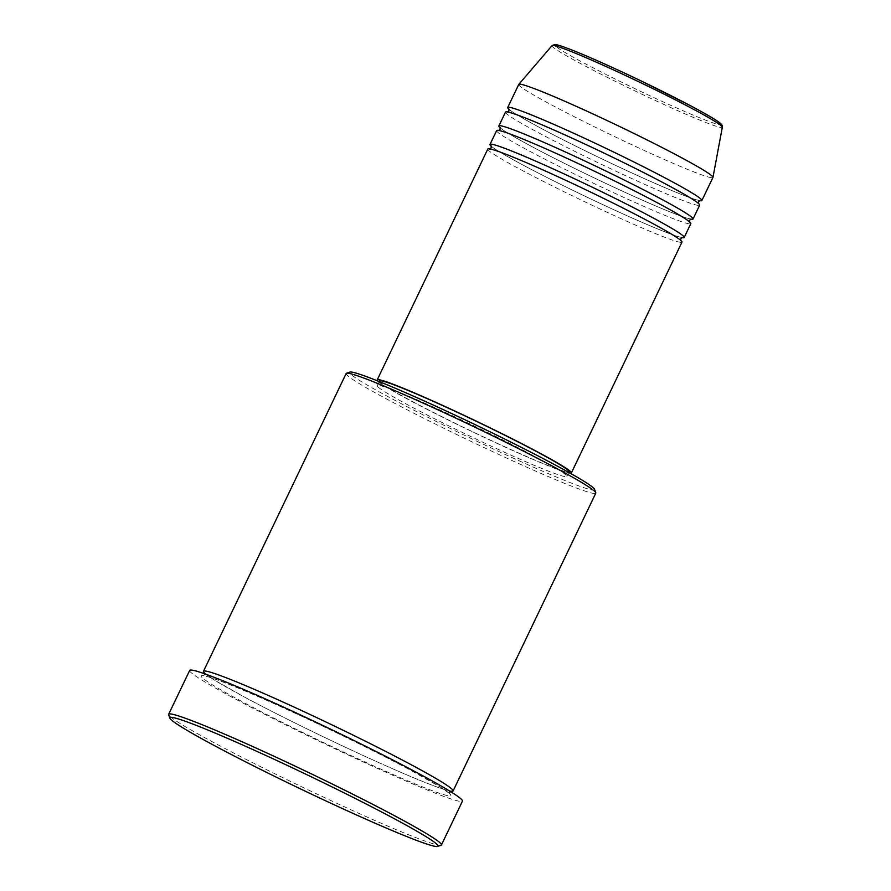 <?xml version="1.0" encoding="UTF-8"?>
<svg xmlns="http://www.w3.org/2000/svg" width="891" height="891" viewBox="0 0 891 891"><rect width="100%" height="100%" fill="white"/><g stroke="black" fill="none" stroke-linecap="round" stroke-linejoin="round"><path stroke-width="0.67" stroke-dasharray="4.46 3.34" d="M487.789 149.064A107.655 5.636 -154.4 0 0 489.003 150.791A107.655 5.636 -154.4 0 0 591.424 204.941A107.655 5.636 -154.4 0 0 681.971 242.096M496.643 130.598A107.655 5.636 -154.4 0 0 497.846 132.325A107.655 5.636 -154.4 0 0 600.278 186.464A107.655 5.636 -154.4 0 0 690.815 223.63M505.487 112.132A107.655 5.636 -154.4 0 0 506.701 113.859A107.655 5.636 -154.4 0 0 609.121 167.998A107.655 5.636 -154.4 0 0 699.669 205.164M594.575 489.326A135.855 7.106 25.6 0 1 483.523 444.364A135.855 7.106 25.6 0 1 351.076 374.521A135.855 7.106 25.6 0 1 349.873 372.093M346.131 373.541A138.417 7.239 -154.4 0 0 347.69 375.768A138.417 7.239 -154.4 0 0 479.369 445.377A138.417 7.239 -154.4 0 0 595.789 493.157M441.078 845.258A151.236 7.919 25.6 0 1 310.681 791.074A151.236 7.919 25.6 0 1 170.37 716.709A151.236 7.919 25.6 0 1 168.677 714.738M204.819 673.396A138.417 7.239 -154.4 0 0 205.008 673.563A138.417 7.239 -154.4 0 0 325.75 737.96A138.417 7.239 -154.4 0 0 450.646 791.175M491.342 146.28A107.655 5.636 -154.4 0 0 584.663 196.042A107.655 5.636 -154.4 0 0 681.916 237.596M377.684 380.947A107.655 5.636 -154.4 0 0 378.397 381.638A107.655 5.636 -154.4 0 0 474.58 432.814A107.655 5.636 -154.4 0 0 570.251 473.21M379.499 381.014A105.093 5.502 -154.4 0 0 380.68 382.707A105.093 5.502 -154.4 0 0 480.661 435.565A105.093 5.502 -154.4 0 0 569.059 471.84M378.463 387.318A105.093 5.502 -154.4 0 0 478.456 440.176A105.093 5.502 -154.4 0 0 566.843 476.451A105.093 5.502 -154.4 0 0 565.662 474.769A105.093 5.502 -154.4 0 0 465.681 421.911A105.093 5.502 -154.4 0 0 377.283 385.636A105.093 5.502 -154.4 0 0 378.463 387.318M189.683 670.422A151.236 7.919 -154.4 0 0 191.376 672.85A151.236 7.919 -154.4 0 0 335.261 748.908A151.236 7.919 -154.4 0 0 462.451 801.109M518.762 84.422A107.655 5.636 -154.4 0 0 519.965 86.149A107.655 5.636 -154.4 0 0 622.397 140.299A107.655 5.636 -154.4 0 0 712.934 177.465M509.039 109.348A107.655 5.636 -154.4 0 0 602.361 159.11A107.655 5.636 -154.4 0 0 699.613 200.653M500.185 127.814A107.655 5.636 -154.4 0 0 593.506 177.576A107.655 5.636 -154.4 0 0 690.759 219.119M719.861 123.025A91.951 4.811 25.6 0 1 651.176 96.351A91.951 4.811 25.6 0 1 556.073 46.521A91.951 4.811 25.6 0 1 555.461 45.92M552.03 45.619A94.435 4.945 -154.4 0 0 553.055 47.201A94.435 4.945 -154.4 0 0 643.491 94.969A94.435 4.945 -154.4 0 0 722.334 127.224M449.342 793.346A138.417 7.239 -154.4 0 0 306.181 718.335A138.417 7.239 -154.4 0 0 202.792 678.174A138.417 7.239 -154.4 0 0 345.953 753.185A138.417 7.239 -154.4 0 0 449.342 793.346M680.635 240.258L680.178 239.991C679.343 238.632 669.999 233.03 652.134 223.196C625.95 209.029 584.463 188.68 550.248 173.21C524.031 161.316 505.052 153.519 493.302 149.811L490.061 148.953M682.261 237.496L678.675 236.728C666.925 233.03 647.935 225.223 621.729 213.328C587.514 197.858 546.027 177.509 519.832 163.343C501.978 153.508 492.634 147.906 491.799 146.558L491.186 145.957M689.489 221.792L689.021 221.525C688.197 220.166 678.842 214.564 660.988 204.73C634.793 190.563 593.317 170.214 559.091 154.744C532.885 142.85 513.907 135.053 502.156 131.345L498.904 130.487M691.115 219.03L687.518 218.262C675.768 214.564 656.79 206.757 630.583 194.862C596.357 179.392 554.87 159.044 528.686 144.877C510.821 135.042 501.477 129.44 500.642 128.092L500.04 127.48M698.332 203.326L697.876 203.048C697.04 201.7 687.696 196.098 669.832 186.264C643.647 172.097 602.16 151.748 567.946 136.278C541.728 124.384 522.75 116.576 511 112.879L507.759 112.021M699.958 200.564L696.361 199.796C684.622 196.087 665.633 188.291 639.426 176.396C605.212 160.926 563.725 140.578 537.529 126.411C519.676 116.576 510.331 110.974 509.496 109.615L508.884 109.014M448.763 792.968L439.486 786.575L409.715 769.746C385.97 757.06 358.249 743.139 326.551 727.969C288.172 709.682 256.307 695.403 230.958 685.157C216.39 679.343 207.369 676.258 203.894 675.879L204.685 673.028L214.865 680.334L244.635 697.163C268.38 709.849 296.102 723.77 327.799 738.94C366.179 757.227 398.043 771.506 423.392 781.752C437.96 787.566 446.981 790.651 450.456 791.019L449.665 793.881L448.763 792.968M568.792 472.386L566.843 476.451M379.232 381.571L377.283 385.636"/><path stroke-width="1.34" d="M570.251 473.21A107.655 5.636 -154.4 0 0 571.365 472.943L681.971 242.096A107.655 5.636 -154.4 0 0 680.757 240.37A107.655 5.636 -154.4 0 0 578.337 186.219A107.655 5.636 -154.4 0 0 487.789 149.064L377.194 379.911A107.655 5.636 -154.4 0 0 377.684 380.947M681.916 237.596A107.655 5.636 -154.4 0 0 684.188 237.485A107.655 5.636 -154.4 0 0 682.974 235.747A107.655 5.636 -154.4 0 0 580.553 181.608A107.655 5.636 -154.4 0 0 490.005 144.442A107.655 5.636 -154.4 0 0 491.208 146.18A107.655 5.636 -154.4 0 0 491.342 146.28M684.188 237.485L690.815 223.63A107.655 5.636 -154.4 0 0 689.612 221.904A107.655 5.636 -154.4 0 0 587.18 167.753A107.655 5.636 -154.4 0 0 496.643 130.598L490.005 144.442M690.759 219.119A107.655 5.636 -154.4 0 0 693.031 219.008A107.655 5.636 -154.4 0 0 691.817 217.281A107.655 5.636 -154.4 0 0 589.397 163.142A107.655 5.636 -154.4 0 0 498.849 125.976A107.655 5.636 -154.4 0 0 500.063 127.703A107.655 5.636 -154.4 0 0 500.185 127.814M693.031 219.008L699.669 205.164A107.655 5.636 -154.4 0 0 698.455 203.438A107.655 5.636 -154.4 0 0 596.034 149.287A107.655 5.636 -154.4 0 0 505.487 112.132L498.849 125.976M699.613 200.653A107.655 5.636 -154.4 0 0 701.874 200.542A107.655 5.636 -154.4 0 0 700.671 198.816A107.655 5.636 -154.4 0 0 598.251 144.676A107.655 5.636 -154.4 0 0 507.703 107.51A107.655 5.636 -154.4 0 0 508.906 109.237A107.655 5.636 -154.4 0 0 509.039 109.348M346.465 373.284L349.873 372.093A135.855 7.106 25.6 0 1 467.018 420.764A135.855 7.106 25.6 0 1 593.061 487.566A135.855 7.106 25.6 0 1 594.575 489.326L595.778 492.734A138.417 7.239 -154.4 0 0 594.23 490.941A138.417 7.239 -154.4 0 0 465.815 422.869A138.417 7.239 -154.4 0 0 346.465 373.284A138.417 7.239 -154.4 0 0 346.131 373.541L203.449 671.335A138.417 7.239 -154.4 0 0 204.819 673.396M450.646 791.175A138.417 7.239 -154.4 0 0 453.107 790.952L595.789 493.157A138.417 7.239 -154.4 0 0 595.778 492.734M171.54 720.084A148.674 7.785 -154.4 0 0 309.478 793.19A148.674 7.785 -154.4 0 0 437.659 846.45A148.674 7.785 -154.4 0 0 436.356 843.788A148.674 7.785 -154.4 0 0 291.402 767.351A148.674 7.785 -154.4 0 0 169.88 718.146A148.674 7.785 -154.4 0 0 171.54 720.084M169.88 718.146L168.677 714.738A151.236 7.919 25.6 0 1 168.666 714.281A151.236 7.919 25.6 0 1 295.857 766.483A151.236 7.919 25.6 0 1 439.742 842.541A151.236 7.919 25.6 0 1 441.446 844.969A151.236 7.919 25.6 0 1 441.078 845.258L437.659 846.45M453.107 790.952A138.417 7.239 -154.4 0 0 451.559 788.735A138.417 7.239 -154.4 0 0 319.869 719.115A138.417 7.239 -154.4 0 0 203.449 671.335M571.365 472.943A107.655 5.636 -154.4 0 0 570.162 471.216A107.655 5.636 -154.4 0 0 467.73 417.066A107.655 5.636 -154.4 0 0 377.194 379.911M568.792 472.386L569.059 471.84A105.093 5.502 -154.4 0 0 567.879 470.147A105.093 5.502 -154.4 0 0 467.886 417.289A105.093 5.502 -154.4 0 0 379.499 381.014L379.232 381.571M441.446 844.969L462.451 801.109A151.236 7.919 -154.4 0 0 460.758 798.681A151.236 7.919 -154.4 0 0 316.873 722.623A151.236 7.919 -154.4 0 0 189.683 670.422L168.666 714.281M701.874 200.542L712.934 177.465A107.655 5.636 -154.4 0 0 712.967 177.387A107.655 5.636 -154.4 0 0 711.731 175.727A107.655 5.636 -154.4 0 0 609.99 121.911A107.655 5.636 -154.4 0 0 518.807 84.355A107.655 5.636 -154.4 0 0 518.762 84.422L507.703 107.51M552.03 45.619L554.681 44.55C555.761 44.55 557.387 44.461 570.251 49.339C587.882 56.267 611.282 66.691 640.44 80.613L690.837 105.895C710.428 116.342 718.068 121.221 720.451 123.415C721.91 124.473 722.534 125.742 722.334 127.224A94.435 4.945 -154.4 0 0 721.253 125.765A94.435 4.945 -154.4 0 0 632.009 78.564A94.435 4.945 -154.4 0 0 552.03 45.619L518.807 84.355M555.461 45.92A91.951 4.811 25.6 0 1 627.086 74.287A91.951 4.811 25.6 0 1 719.861 123.025M489.705 149.042L491.208 147.861L491.186 145.957M498.559 130.576L500.063 129.395L500.04 127.48M507.402 112.11L508.906 110.929L508.884 109.014M204.685 673.028L204.663 674.754M722.334 127.224L712.967 177.387M451.024 791.052L449.688 792.155M699.958 200.564L698.466 201.745L698.477 203.649M691.115 219.03L689.612 220.211L689.634 222.126M682.261 237.496L680.769 238.677L680.791 240.592"/></g></svg>
